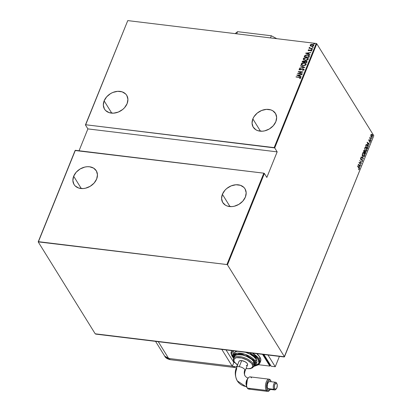 <?xml version="1.0" encoding="UTF-8"?>
<svg xmlns="http://www.w3.org/2000/svg" width="412" height="412" viewBox="0 0 412 412"><rect width="100%" height="100%" fill="white"/><g stroke="black" fill="none" stroke-linecap="round" stroke-linejoin="round"><path stroke-width="0.62" d="M252.855 118.893A13.076 10.017 148.2 0 1 263.86 109.752A13.076 10.017 148.2 0 1 275.458 113.398A13.076 10.017 148.2 0 1 275.839 121.684A13.076 10.017 148.2 0 1 264.828 130.825A13.076 10.017 148.2 0 1 253.236 127.179A13.076 10.017 148.2 0 1 252.855 118.893L260.487 131.201L252.855 118.893L252.046 123.157L253.117 126.984L255.893 129.79L257.799 130.671L262.284 131.212L264.689 130.856L269.366 128.956L273.285 125.732L275.839 121.684L276.643 117.42L275.577 113.594L272.796 110.787L270.89 109.906L266.409 109.365L261.61 110.483L257.227 113.094L253.931 116.802L252.855 118.893M222.392 194.289A13.076 10.017 148.2 0 1 233.398 185.148A13.076 10.017 148.2 0 1 244.996 188.794A13.076 10.017 148.2 0 1 245.377 197.08A13.076 10.017 148.2 0 1 234.366 206.216A13.076 10.017 148.2 0 1 222.774 202.575A13.076 10.017 148.2 0 1 222.392 194.289L230.025 206.597L222.392 194.289L221.589 198.553L222.655 202.38L225.431 205.186L227.336 206.067L231.822 206.608L234.227 206.252L238.909 204.352L242.823 201.128L245.377 197.08L246.18 192.816L245.114 188.99L243.919 187.429L240.428 185.302L235.947 184.756L231.147 185.879L226.765 188.49L224.947 190.236L222.392 194.289M73.671 176.243A13.076 10.017 148.2 0 1 84.681 167.102A13.076 10.017 148.2 0 1 96.274 170.743A13.076 10.017 148.2 0 1 96.655 179.029A13.076 10.017 148.2 0 1 85.65 188.171A13.076 10.017 148.2 0 1 74.052 184.525A13.076 10.017 148.2 0 1 73.671 176.243L81.308 188.552L73.671 176.243L72.867 180.502L73.933 184.329L75.133 185.894L78.62 188.016L83.1 188.562L85.505 188.207L90.187 186.301L94.101 183.083L96.655 179.029L97.459 174.765L96.393 170.939L93.617 168.132L89.553 166.772L87.226 166.711L84.82 167.066L80.139 168.966L76.225 172.19L73.671 176.243M104.133 100.847A13.076 10.017 148.2 0 1 115.144 91.706A13.076 10.017 148.2 0 1 126.736 95.347A13.076 10.017 148.2 0 1 127.117 103.633A13.076 10.017 148.2 0 1 116.112 112.775A13.076 10.017 148.2 0 1 104.514 109.134A13.076 10.017 148.2 0 1 104.133 100.847L111.77 113.156L104.133 100.847L103.33 105.106L104.396 108.933L105.59 110.498L109.082 112.62L113.563 113.166L118.362 112.049L122.745 109.432L124.563 107.686L127.117 103.633L127.921 99.374L126.855 95.548L125.66 93.982L122.173 91.861L117.688 91.315L112.888 92.432L110.601 93.575L106.687 96.794L104.133 100.847M316.231 43.471L274.15 147.62L85.686 124.748L127.761 20.6L316.231 43.471L127.761 20.6L85.433 124.949L87.885 128.899L79.053 150.756L87.885 128.899L85.433 124.949L85.686 124.748L274.711 147.918L316.792 43.775L373.808 135.703L284.486 356.777L227.47 264.844L264.386 173.478L266.837 177.428L277.163 151.868L274.711 147.918L277.163 151.868L87.885 128.899L277.163 151.868L266.837 177.428L264.386 173.478L263.824 173.174L226.909 264.545L38.445 241.674L75.36 150.303L263.824 173.174L75.108 150.509L38.192 241.875L95.208 333.808L284.486 356.777L227.47 264.844L226.909 264.545L38.192 241.875L95.208 333.808L95.769 334.111L284.239 356.983L373.808 135.703L316.792 43.775L316.231 43.471L316.792 43.775L274.711 147.918L274.15 147.62L316.231 43.471M313.996 43.924L314.408 43.543L313.728 43.59L313.996 43.924L314.485 43.739L313.692 43.646M312.605 47.365L313.017 46.983L312.342 47.03L312.605 47.365L313.094 47.179L312.306 47.086M311.75 49.486L312.157 49.105L311.482 49.152L311.75 49.486L312.234 49.301L311.446 49.208M305.637 53.194L309.906 54.914L310.004 54.667L308.639 54.111L309.088 52.999L310.854 52.566L305.658 53.138L309.906 54.914L310.004 54.667L308.639 54.111L309.088 52.999L310.854 52.566L305.637 53.194M305.241 60.363L307.702 59.915L308.269 59.282L308.233 58.576L306.332 57.608L303.85 58.056L303.284 58.7L303.33 59.405L305.241 60.363L308.269 59.282L308.207 58.53L306.332 57.608L303.284 58.7L303.356 59.452L305.241 60.363M303.114 65.642L305.57 65.194L306.137 64.56L306.101 63.855L304.2 62.887L301.718 63.335L301.151 63.978L301.198 64.679L303.114 65.642L306.137 64.56L306.075 63.809L304.2 62.887L301.151 63.978L301.224 64.725L303.114 65.642M299.169 69.571L299.076 69.118L299.926 69.885L302.969 69.051L303.67 69.834L302.542 70.148L302.691 70.4L304.046 69.726L303.798 69.087L302.851 68.809L299.807 69.613L299.534 69.252L300.358 68.778L300.152 68.531L299.05 69.201L299.751 69.855L302.969 69.051L303.582 69.602L302.542 70.148L302.691 70.4L303.804 70.025L304.123 69.479M296.764 75.154L301.033 76.874L301.131 76.627L299.766 76.076L300.214 74.958L301.981 74.526L296.784 75.097L301.033 76.874L301.131 76.627L299.766 76.076L300.214 74.958L301.981 74.526L296.764 75.154M300.719 77.971L299.308 77.147L296.022 76.993L299.946 77.508L300.255 77.811L299.606 78.362L299.91 78.543L300.693 78.023L300.477 77.415L296.115 76.761L299.169 77.374L300.24 77.894L299.606 78.362L299.91 78.543L300.698 77.616M302.305 73.722L298.582 73.269L303.026 71.945L298.293 71.369L301.929 72.054L297.479 73.377L302.212 73.954L298.582 73.269L303.026 71.945L298.293 71.369L301.929 72.054L297.479 73.377L302.305 73.722M304.829 67.47L300.585 65.693L300.482 65.946L303.932 67.331L299.637 68.047L304.854 67.413L300.585 65.693L300.482 65.946L303.932 67.331L299.637 68.047L304.829 67.47M306.775 62.655L307.089 61.532L306.059 60.945L304.638 61.321L302.882 60.976L302.042 62.083L306.775 62.655L307.038 61.429L306.059 60.945L304.638 61.321L303.752 60.904L302.248 61.579L302.042 62.083L306.775 62.655M309.242 56.557L309.319 55.847L308.871 55.357L306.513 54.889L304.973 55.393L304.174 56.804L308.907 57.381L309.252 55.713L307.481 54.92L304.906 55.45L304.174 56.804L308.907 57.381L309.242 56.557M308.233 50.511L308.145 50.135L308.985 50.769L310.952 50.176L311.292 50.496L310.746 50.944L311.003 51.139L311.652 50.722L311.621 50.223L310.509 49.929L308.923 50.527L308.552 50.264L309.077 49.873L308.846 49.672L308.166 50.429M312.43 48.662L309.984 48.029L309.422 47.277L309.201 47.684L309.572 48.075L308.969 48.245L312.43 48.662L310.195 48.101L309.422 47.277L309.572 48.075L308.969 48.245L312.43 48.662M310.452 45.912L311.714 46.35L313.223 46.072L313.82 45.248L313.316 44.558L311.06 44.393L310.329 44.846L310.174 45.557L311.565 46.335L313.764 45.516L313.728 44.934L312.399 44.269L311.06 44.393L310.184 45.083L310.334 45.835M372.376 135.764L371.902 134.647L371.171 134.4L370.805 135.589L371.315 137.062L372.175 137.201L372.376 135.764M371.001 140.085L370.141 138.159L370.084 137L369.961 138.025L369.672 137.938L371.001 140.085L370.208 138.35L370.084 137L369.961 138.025L369.672 137.938L371.001 140.085M368.879 139.797L369.08 140.95L370.033 141.182L369.765 142.001L370.043 142.331L370.28 141.393L369.909 140.677L369.08 140.58L369.281 139.58L368.879 139.797L369.023 140.873L370.002 141.12L369.827 142.356L370.239 142.078L370.084 140.878L369.111 140.631L369.281 139.58L368.879 139.797L369.276 139.58M367.813 147.98L367.746 145.719L367.082 144.689L366.448 144.478L365.66 145.858L367.483 148.804L367.813 147.98L367.308 148.526L367.813 147.98L367.473 145.189L366.278 144.586L365.66 145.858L367.483 148.804L367.813 147.98M363.992 150.241L364.512 150.545L363.729 150.632L363.528 151.137L365.351 154.078L365.676 152.198L365.315 151.503L364.78 151.467L364.136 150.215L363.528 151.137L365.351 154.078L365.459 151.693L364.78 151.467L364.12 150.215M363.405 158.893L362.066 154.747L363.065 158.301L361.216 156.848L361.118 157.101L363.405 158.893L362.066 154.747L363.065 158.301L361.216 156.848L361.118 157.101L363.405 158.893M360.881 165.145L359.444 162.833L361.597 163.368L359.774 160.428L361.118 162.972L358.96 162.431L360.881 165.145L359.444 162.833L361.597 163.368L359.774 160.428L361.118 162.972L358.96 162.431L360.881 165.145M358.718 168.003L359.073 168.848L358.744 169.754L359.238 169.394L359.182 168.462L357.595 165.815L358.718 168.003L359.037 169.131L358.744 169.754L359.218 169.45L358.826 167.802L357.503 166.046L358.718 168.003M358.244 164.208L359.604 168.297L359.269 166.736L359.722 165.624L360.454 166.196L360.557 165.948L358.244 164.208L359.604 168.297L359.269 166.736L359.722 165.624L360.454 166.196L360.557 165.948L358.244 164.208M361.715 159.645L361.288 159.665L362.261 159.892L362.359 160.907L361.824 160.994L361.824 161.365L362.545 161.21L362.431 159.799L361.968 159.331L360.886 159.192L360.773 158.543L361.216 157.925L360.768 157.914L360.557 158.496L360.958 159.624L362.045 159.696L362.364 160.113L362.359 160.907L361.824 160.994L361.824 161.365L362.467 161.355L361.556 161.334M363.127 155.891L364.249 156.529L364.78 155.406L364.373 153.382L363.312 152.419L362.57 153.609L362.982 155.628L363.951 156.57L364.635 156.04L364.229 153.12L363.399 152.425L362.709 152.97L363.127 155.891M365.259 150.612L366.381 151.25L366.912 150.128L366.505 148.109L365.439 147.146L364.702 148.335L365.109 150.349L366.077 151.297L366.768 150.766L366.361 147.846L365.532 147.151L364.841 147.697L365.259 150.612M367.118 142.248L368.477 146.337L368.143 144.777L368.596 143.659L369.327 144.236L369.43 143.984L367.138 142.192L368.477 146.337L368.143 144.777L368.596 143.659L369.327 144.236L369.43 143.984L367.118 142.248M370.527 140.739L370.599 140.178L370.774 140.755M371.382 138.617L371.65 138.566L371.454 138.056L371.629 138.633M372.772 135.177L373.04 135.126L372.845 134.616L373.02 135.193M359.007 169.188L359.218 169.45L358.476 169.723M358.718 169.682L359.012 169.157M358.291 164.352L360.557 165.948L358.291 164.352M359.449 165.588L359.722 165.624L359.043 166.602L359.449 165.588M358.61 164.748L359.485 165.439L359.13 166.319L358.414 164.723L359.485 165.439L359.13 166.319L358.61 164.748M358.965 162.421L361.118 162.972L358.965 162.421M361.103 162.972L361.597 163.368L361.103 162.972M361.824 161.365L362.545 161.21L362.354 159.665L360.886 159.192L360.809 158.44L361.242 158.321L361.216 157.925L360.629 158.11L360.799 159.429L362.045 159.696M362.359 160.907L361.824 160.994M361.551 160.958L362.091 160.871M361.772 159.66L360.866 159.696M361.139 159.732L361.535 159.629M360.871 157.863L361.216 157.925L360.629 158.11M361.216 157.925L360.969 158.26L360.804 157.842M360.809 158.44L361.242 158.321M360.974 158.285L360.536 158.409L360.974 158.285M361.19 159.398L360.886 159.192M360.922 159.362L362.158 159.768L361.695 159.295M361.865 159.31L361.515 159.336M362.339 160.948L362.545 161.21M362.107 161.422L362.359 160.732M361.164 159.393L360.68 159.248M360.557 158.363L360.814 158.239M361.025 159.712L361.288 159.665M361.164 156.987L363.065 158.301L361.164 156.987M362.987 158.29L363.111 158.661L362.987 158.29M363.266 152.425L363.992 153.146M364.455 155.721L364.635 156.04L363.811 156.539M363.77 156.545L364.481 155.597M364.033 153.218L363.446 152.512M363.693 156.163L363.075 155.808M362.601 153.305L363.204 152.77L362.632 153.228L363.477 152.806L364.136 153.352L364.445 155.746L363.868 156.194L362.982 155.628L362.9 153.259L362.622 153.243M363.096 155.834L363.734 156.163M364.512 150.545L364.239 150.514L364.393 152.152L363.662 150.859L364.208 150.596M364.78 151.317L365.053 151.348L364.78 151.467M364.512 151.436L365.459 151.693L365.187 151.662L365.392 153.207L365.001 153.516L364.368 152.265L364.862 151.683M365.269 151.812L364.877 151.348M364.337 150.694L364.069 150.298M363.544 151.163L363.662 150.859L363.544 151.163M363.662 150.859L364.424 150.782L364.393 152.152L363.806 151.209L364.424 150.782M364.641 152.301L364.857 151.853L364.584 151.817L364.368 152.265L364.857 151.853L365.398 151.977L365.259 153.547L364.641 152.301M364.584 151.817L365.367 151.925M363.935 150.895L364.311 150.648M365.392 147.146L366.124 147.867M366.587 150.447L366.768 150.766L365.944 151.266M365.897 151.266L366.613 150.318M366.165 147.939L365.573 147.238M365.82 150.89L365.207 150.535M364.733 148.032L365.336 147.496L364.759 147.954L365.609 147.527L366.268 148.073L366.577 150.473L366 150.921L365.114 150.354L365.032 147.985L364.754 147.97M365.418 147.511L366.139 147.887L366.654 149.098L366.628 150.313L366.093 150.926L365.413 150.478L364.934 149.18L365.032 147.985L365.604 147.527M365.228 150.56L365.861 150.885M366.654 144.458L366.278 144.586M366.011 144.555L367.231 145.204M367.277 145.276L366.51 144.463M365.676 145.884L366.469 144.823L365.676 145.884M367.386 148.268L365.686 145.905L366.397 145.003L366.129 144.967L366.809 144.87L367.38 145.421L367.777 147.12L367.133 148.238L365.938 145.936L366.397 145.003L367.556 145.745L367.798 146.852L367.386 148.268M367.164 142.387L369.43 143.984L367.164 142.387M368.323 143.628L368.596 143.659L367.916 144.643L368.323 143.628M367.478 142.789L368.359 143.474L368.004 144.36L367.288 142.763L368.359 143.474L368.004 144.36L367.478 142.789M369.018 139.622L368.771 140.034L369.018 139.622M369.276 139.92L368.838 139.936M369.044 140.065L369.332 139.925M368.838 140.6L369.24 140.662M369.842 140.641L369.26 140.76M370.002 141.929L370.239 142.078L369.559 142.325M369.827 142.356L370.239 142.078M370.069 141.821L369.765 142.001M369.729 141.089L368.998 141.079M369.265 141.11L369.585 141.064M369.152 141.089L369.574 140.95M369.77 142.3L370.017 141.882M369.286 140.765L368.91 140.683M370.445 140.25L370.501 140.724L370.445 140.25M369.703 137.994L369.961 138.025L369.703 137.994M369.837 138.01L370.074 138.587M370.393 139.102L370.651 139.132L370.393 139.102M370.151 138.726L369.816 137.917M371.3 138.128L371.356 138.602L371.3 138.128M370.924 134.745L370.836 135.862L371.799 137.381L372.304 136.969L372.031 134.832L371.449 134.343L370.924 134.745M371.176 134.307L371.82 134.894M371.619 137.351L372.057 136.866L371.655 137.345M371.866 134.987L371.258 134.327M371.655 136.959L371.109 136.763M370.862 134.879L371.269 134.673M371.083 135.007L371.753 134.827L372.232 136.233L371.83 137.031L371.063 136.64L371.083 135.007L371.938 135.064L372.139 136.707L371.742 137.036L371.289 136.671L370.846 134.982L371.495 134.698L370.888 134.832M371.67 135.028L370.815 134.976M371.021 136.635L371.866 136.676M372.69 134.683L372.747 135.162L372.69 134.683M364.136 153.352L364.579 155.051L363.961 156.2L363.101 155.442L362.781 153.815L363.214 152.862L364.136 153.352M364.857 151.853L365.259 151.786M300.755 77.719L299.416 77.317L300.822 78.136M300.302 77.837L299.709 78.527L300.255 77.786M297.006 75.252L301.903 74.711L297.006 75.252M299.869 76.241L301.09 76.735L299.869 76.241M299.787 75.185L299.431 76.066L297.685 75.236L299.684 75.015L299.431 76.066L299.787 75.185M299.328 75.901L297.685 75.236L299.431 76.066L297.685 75.236L299.684 75.015L299.328 75.901M297.861 73.424L302.032 72.218L297.861 73.424M298.365 71.621L302.758 72.069L298.365 71.621M298.69 73.439L302.243 73.872L298.69 73.439M303.675 69.587L303.536 69.34L303.562 69.664M299.076 69.118L300.255 68.696L299.076 69.118L299.215 69.659M304.046 69.726L303.067 68.825L300.101 69.819L300.781 69.721L300.101 69.819L299.55 69.206L300.358 68.778L300.152 68.531L300.327 68.789L299.369 69.041L299.184 69.607M299.998 69.654L299.55 69.206M304.144 69.525L303.175 68.989L304.149 69.896M300.101 69.819L299.642 69.556M299.818 68.026L304.035 67.501L299.818 68.026M300.631 66.002L300.585 65.693L304.715 67.486L300.631 66.002M301.28 64.808L301.151 63.978L304.2 62.887L306.121 63.891M306.209 64.02L305.065 63.211L303.067 63.062L301.481 63.788L301.301 64.849M305.998 63.747L305.725 63.525M305.586 63.86L305.673 64.823L304.643 65.482L303.144 65.554L301.908 64.967M305.683 63.989L305.75 64.679L305.632 63.922M301.769 64.761L303.304 65.58L301.914 64.916L301.615 64.102L304.108 63.113L305.586 63.834L305.647 64.509L303.304 65.58L305.75 64.679L303.526 65.436L301.708 64.674L301.826 63.736L303.103 63.129L304.726 63.247L305.632 63.927M307.1 61.532L306.162 61.115L304.741 61.491L303.428 61.064L302.691 61.285L302.207 62.104L302.248 61.579L303.752 60.904L304.741 61.491L306.059 60.945L307.084 61.517M306.631 61.599L306.487 62.536L304.731 62.32L304.937 61.527L305.967 61.172L306.559 61.476L306.626 62.197L306.662 61.646L306.487 62.536L306.523 62.027L306.384 62.367L304.623 62.155L306.487 62.536L304.623 62.155L305.426 61.218L306.595 61.558M304.2 61.45L304.241 62.264L302.727 62.078L302.748 61.599L303.665 61.136L304.241 61.424L304.308 62.109L304.277 61.506M304.2 61.939L304.241 62.264L304.2 61.939L302.624 61.913L304.241 62.264L302.624 61.913L303.536 61.125L304.205 61.373L304.2 61.939M303.412 59.534L303.284 58.7L306.332 57.608L308.253 58.617M308.341 58.746L307.197 57.938L305.199 57.788L303.613 58.514L303.433 59.57M308.13 58.473L307.857 58.252M307.713 58.586L307.805 59.549L306.775 60.209L305.277 60.281L304.035 59.694M307.81 58.715L307.882 59.4L307.764 58.643M303.901 59.483L305.436 60.301L304.046 59.642L303.747 58.823L306.24 57.84L307.718 58.561L307.779 59.235L305.436 60.301L307.882 59.4L305.658 60.162L303.84 59.395L303.958 58.463L305.235 57.855L306.858 57.974L307.764 58.653M309.422 56.017L308.325 55.239L306.286 55.095L305.009 55.615L304.339 56.825L304.906 55.45L307.481 54.92L309.299 55.795M308.743 55.805L308.619 57.258L304.859 56.804L308.619 57.258L304.756 56.635L305.297 55.641L307.388 55.151L308.789 55.852M308.846 55.934L308.619 57.258L308.639 56.784L308.516 57.093L304.756 56.635L305.297 55.641L306.322 55.167L307.857 55.234L308.83 56.001M305.879 53.292L310.777 52.751L305.879 53.292M308.743 54.281L309.963 54.775L308.743 54.281M308.66 53.225L308.305 54.106L306.559 53.277L308.557 53.055L308.305 54.106L308.66 53.225M308.202 53.936L306.559 53.277L308.305 54.106L306.559 53.277L308.557 53.055L308.202 53.936M310.849 51.109L311.699 50.63L310.936 49.929L309.026 50.691L309.263 50.496L309.026 50.691L308.567 50.192L309.077 49.873L308.846 49.672L309.01 49.893L308.253 50.563M308.923 50.527L308.567 50.192M311.699 50.63L311.678 50.295M311.724 50.388L311.039 50.094L311.802 50.794M308.145 50.135L308.846 50.758L310.859 50.161L311.374 50.753L310.962 50.326L311.374 50.753L310.926 51.083M310.859 50.161L311.271 50.583M311.287 50.455L311.374 50.753M309.026 50.691L308.655 50.434M311.853 49.651L311.549 49.373L311.936 49.028L312.337 49.471M312.234 49.301L311.936 49.028M312.265 49.275L311.539 49.435M309.134 48.266L309.68 48.245L309.134 48.266M309.309 47.874L309.572 48.075M309.211 47.488L309.664 47.519L309.386 48.013M309.716 47.864L309.623 47.581M309.726 47.751L310.298 48.271L312.461 48.585L309.752 47.952M312.708 47.529L312.409 47.251L312.79 46.906L313.197 47.349M313.094 47.179L312.79 46.906M313.12 47.153L312.399 47.313M310.555 46.082L310.184 45.083L311.06 44.393L312.399 44.269L313.769 45.016L312.785 44.486L311.508 44.47L310.432 45.016L310.277 45.727M313.362 45.093L313.393 45.737L312.687 46.206L310.833 45.861L310.612 45.135L312.311 44.501L313.444 45.634L313.347 45.078M313.403 45.16L311.766 46.273L313.341 45.464L312.584 46.036L311.663 46.103L310.612 45.135L311.101 44.676L312.311 44.501L313.094 44.774L313.341 45.464M310.71 45.67L310.612 45.135M310.715 45.305L311.766 46.273L310.73 45.696M314.099 44.089L313.8 43.811L314.181 43.466L314.588 43.909M314.485 43.739L314.181 43.466M314.511 43.713L313.784 43.873M226.909 264.545L263.824 173.174L264.386 173.478L227.47 264.844L226.909 264.545M38.192 241.875L75.36 150.303L38.192 241.875M85.433 124.949L127.761 20.6L85.433 124.949M237.554 31.667L235.139 33.63L237.554 31.667L271.353 35.772L237.554 31.667L236.684 33.82L237.554 31.667M276.787 38.687L271.353 35.772L270.483 37.919L271.353 35.772L276.787 38.687M168.652 358.445L232.198 366.16L221.805 349.407L232.198 366.16L168.652 358.445L158.265 341.692L168.652 358.445L164.702 356.112A7.689 5.892 -31.8 0 0 168.652 358.445A7.689 3.574 96.9 0 0 170.31 359.691L168.652 358.445M234.624 362.586L233.851 362.493L226.054 349.922L233.851 362.493L234.624 362.586M236.483 367.617L235.206 367.566A7.689 3.574 -83.1 0 1 233.655 366.484L232.306 366.32A7.689 3.574 -83.1 0 1 232.198 366.16A7.689 3.574 96.9 0 0 232.306 366.32L233.851 362.493L232.306 366.32L233.655 366.484A7.689 3.574 96.9 0 0 235.206 367.566L170.31 359.691C167.323 359.022 165.454 357.827 164.702 356.112L155.556 341.363M233.738 366.495L235.025 366.52L233.738 366.495M235.726 366.448L236.437 366.314L235.726 366.448M237.08 366.139L236.437 366.314L237.08 366.139M239.032 361.324L239.717 360.763L241.71 360.608L239.254 366.685A4.614 2.05 22 0 1 244.877 369.698A10.012 7.668 -31.8 0 0 245.171 376.043A10.012 7.668 148.2 0 1 244.877 369.698A4.614 2.05 -158 0 0 239.254 366.685A4.614 2.05 -158 0 0 236.545 367.468A4.614 2.05 22 0 1 239.254 366.685L241.71 360.608A4.614 2.05 -158 0 0 238.996 361.401L236.54 367.473C234.634 371.676 234.897 376.151 237.322 380.904A19.24 14.734 148.2 0 1 236.761 368.714A4.614 2.05 22 0 1 236.54 367.473M237.307 380.879A19.24 14.734 -31.8 0 0 245.217 386.384M246.639 386.667L245.979 383.757L246.139 381.965L246.603 380.307L247.705 378.592M269.108 379.184L250.182 376.887A6.154 2.858 96.9 0 0 246.891 381.074A6.154 2.858 96.9 0 0 247.375 388.109L266.301 390.406L267.239 389.845A5.382 2.503 -83.1 0 1 267.218 382.434A5.382 2.503 -83.1 0 1 270.849 380.899L270.432 380.178A6.154 2.858 96.9 0 0 266.286 381.929A6.154 2.858 96.9 0 0 266.301 390.406A6.154 2.858 -83.1 0 1 265.817 383.371A6.154 2.858 -83.1 0 1 269.108 379.184A6.154 2.858 -83.1 0 1 270.432 380.178A6.154 2.858 -83.1 0 1 270.545 380.369A6.154 2.858 96.9 0 0 270.488 380.276A6.154 2.858 96.9 0 0 270.432 380.178L270.849 380.899L270.014 380.116L269.031 380.132L267.609 381.615L266.667 384.37L266.476 386.456L266.914 389.186L268.073 390.633L269.057 390.617L270.483 389.129M275.963 389.139A3.873 1.802 -83.1 0 1 274.66 389.958A3.873 1.802 -83.1 0 1 273.826 389.33L274.763 388.774A3.105 1.442 -83.1 0 1 274.752 384.499A3.105 1.442 -83.1 0 1 276.849 383.613L276.426 382.892A3.873 1.802 96.9 0 0 273.815 383.994A3.873 1.802 96.9 0 0 273.826 389.33A3.873 1.802 -83.1 0 1 273.522 384.906A3.873 1.802 -83.1 0 1 275.597 382.264A3.873 1.802 -83.1 0 1 276.426 382.892A3.873 1.802 -83.1 0 1 276.498 383.011A3.873 1.802 96.9 0 0 276.462 382.954A3.873 1.802 96.9 0 0 276.426 382.892L276.849 383.613L275.798 383.17L274.567 385.035L274.351 387.398L274.763 388.774L275.813 389.216L276.859 387.893L277.286 385.57L276.849 383.613A3.105 1.442 -83.1 0 1 276.874 383.66A3.105 1.442 -83.1 0 1 276.236 388.907A3.105 1.442 -83.1 0 1 274.763 388.774L273.826 389.33L267.743 388.593L273.826 389.33A3.873 1.802 96.9 0 0 275.669 389.5L276.236 388.907M269.515 390.339A6.154 2.858 -83.1 0 1 267.625 391.4A6.154 2.858 -83.1 0 1 266.301 390.406L247.375 388.109A6.154 2.858 -83.1 0 1 247.318 388.011A6.154 2.858 -83.1 0 1 248.58 377.613A6.154 2.858 -83.1 0 1 251.505 377.881M248.58 377.613L248.014 378.206A5.382 2.503 96.9 0 0 246.906 387.306A5.382 2.503 96.9 0 0 246.958 387.388L246.247 384.999L246.242 382.954L246.942 379.972L248.251 377.984M275.597 382.264L269.51 381.527A3.873 1.802 96.9 0 0 267.44 384.164A3.873 1.802 96.9 0 0 267.743 388.593L267.233 386.873L267.501 383.927L268.676 381.826L269.397 381.522L270.066 381.806M259.117 359.022L252.396 353.115A15.383 6.829 22 0 1 259.117 359.022L259.89 357.106A15.383 6.829 -158 0 0 256.717 353.64L259.89 357.106L259.117 359.022A15.383 6.829 22 0 1 259.859 363.142L259.117 359.022A0.767 0.587 148.2 0 1 258.18 359.578A0.767 0.587 -31.8 0 0 259.117 359.022M231.966 350.638L231.333 351.621A15.383 6.829 22 0 1 231.966 350.638M232.1 356.226A0.767 0.587 -31.8 0 0 232.492 356.462L233.439 350.818L231.91 352.291L231.575 353.527L231.776 354.933L232.986 357.178L232.492 356.462A0.767 0.587 148.2 0 1 232.074 355.741A15.383 6.829 22 0 1 231.333 351.621C230.73 352.404 230.988 353.939 232.1 356.226L233.068 357.554M249.507 352.765L258.18 359.578L255.311 356.406L249.507 352.765M233.635 358.249L234.675 355.031L242.102 354.557L250.656 358.157L254.446 361.808A0.767 0.587 -31.8 0 0 255.378 361.252L245.284 354.377L237.018 353.161L233.156 355.329A12.303 5.464 22 0 1 243.461 353.815A12.303 5.464 22 0 1 255.378 361.252L256.156 359.331A12.303 5.464 -158 0 0 245.542 352.286L250.038 354.196L253.735 356.658L256.156 359.331L256.928 361.803L256.645 362.848M234.165 357.266L235.036 355.602L237.312 354.701L242.575 355.031L246.53 356.323L251.655 359.388L253.771 361.726L252.994 363.642L253.771 361.726A10.769 4.779 -158 0 0 243.343 355.221A10.769 4.779 -158 0 0 234.32 356.545L233.547 358.461C233.104 359.063 233.285 360.191 234.088 361.834A0.767 0.587 148.2 0 1 234.067 361.345A10.769 4.779 22 0 1 233.547 358.461A10.769 4.779 22 0 1 242.565 357.137A10.769 4.779 22 0 1 252.994 363.642A0.767 0.587 148.2 0 1 252.062 364.198A9.996 4.439 22 0 1 246.077 368.513L248.307 368.699L250.97 368.266L252.463 367.051L252.69 366.206L252.062 364.198L251.232 363.111L247.092 360.021L241.664 357.982L236.782 357.678L235.571 357.997L234.083 359.213L233.99 361.02L234.485 362.066A0.767 0.587 148.2 0 1 234.088 361.829A0.767 0.587 -31.8 0 0 234.485 362.066A9.996 4.439 22 0 1 239.887 357.668A9.996 4.439 22 0 1 252.062 364.198A0.767 0.587 -31.8 0 0 252.994 363.642A10.769 4.779 -158 0 0 243.281 357.338A10.769 4.779 -158 0 0 233.898 357.873M234.026 353.192L235.86 351.704L237.405 351.297A12.303 5.464 -158 0 0 233.928 353.408L232.929 356.663L233.491 358.615M233.589 358.358A12.303 5.464 22 0 1 233.156 355.329M234.031 361.736L233.331 361.654L234.031 361.736M269.834 366.083L262.557 354.351L269.834 366.083L258.664 364.728L269.834 366.083L270.241 365.073L269.834 366.083M263.263 354.433L269.829 365.022L263.263 354.433M260.508 361.499L260.858 360.196L259.89 357.106A15.383 6.829 -158 0 1 260.631 361.226L259.859 363.142L258.679 364.713L254.482 366.206M270.478 365.104L269.829 365.022L270.478 365.104M267.965 355.005L275.242 366.737L271.184 366.247L263.912 354.516L271.184 366.247L275.242 366.737L279.418 356.395L275.242 366.737L267.965 355.005M254.807 365.995L257.922 364.769L258.767 363.75L259.096 362.514L258.901 361.108L258.18 359.578L258.999 363.163L254.807 365.995M253.447 366.68L254.94 365.897L256.748 362.632A12.303 5.464 -158 0 0 256.156 359.331L255.378 361.252A12.303 5.464 22 0 1 255.97 364.548L255.378 361.252A0.767 0.587 148.2 0 1 254.446 361.808L252.175 359.3L248.709 356.988L242.452 354.634L238.491 354.155L235.422 354.65L233.702 356.05L233.599 358.141M253.189 366.5L254.91 365.099L255.013 363.013L254.446 361.808L253.601 366.314M253.164 367.107A10.769 4.779 -158 0 0 252.994 363.642A10.769 4.779 22 0 1 253.514 366.526L254.286 364.61A10.769 4.779 -158 0 0 253.771 361.726L254.446 363.889L254.199 364.8M234.485 362.066L237.848 365.279M248.122 378.092L246.407 377.31L245.166 376.038C244.368 375.25 244.347 373.55 245.099 370.934L245.099 370.934A4.614 2.05 -158 0 0 244.877 369.698A4.614 2.05 22 0 1 245.099 370.934L247.55 364.862A4.614 2.05 -158 0 0 246.041 362.323A4.614 2.05 -158 0 0 241.71 360.608L245.037 361.695L246.948 363.121L247.555 364.105L247.514 364.939L246.268 365.65M246.618 386.662A19.24 14.734 148.2 0 1 237.312 380.889L246.896 387.285M250.223 388.454A6.154 2.858 -83.1 0 1 247.375 388.109A6.154 2.858 96.9 0 0 248.699 389.103L267.625 391.4M271.235 381.739L270.849 380.899A5.382 2.503 -83.1 0 1 270.9 380.982A5.382 2.503 -83.1 0 1 271.235 381.739M269.412 388.923L268.346 389.16L267.743 388.593A3.873 1.802 96.9 0 0 268.578 389.222L274.66 389.958M247.442 378.855L246.479 386.374L246.788 387.023M266.301 390.406A6.154 2.858 96.9 0 0 269.227 390.674L269.798 390.082A5.382 2.503 -83.1 0 1 267.239 389.845L266.301 390.406M270.303 389.428A5.382 2.503 -83.1 0 1 269.798 390.082M362.076 161.092L361.803 161.056M361.932 159.671L361.664 159.635M360.989 157.858L360.721 157.822M361.061 158.27L360.794 158.239M363.399 152.425L363.127 152.394M363.477 152.806L363.209 152.77M363.868 156.194L363.6 156.163M365.104 151.714L364.836 151.678M365.532 147.151L365.259 147.115M366 150.921L365.732 150.89M369.296 139.92L369.028 139.889M369.791 142.001L369.523 141.97M370.584 140.173L370.316 140.142M370.656 140.842L370.388 140.811M371.444 138.051L371.171 138.02M371.516 138.72L371.243 138.69M372.829 134.611L372.561 134.58M372.906 135.28L372.633 135.249M247.318 388.011L246.906 387.306M231.74 350.612L231.333 351.621M234.088 361.834L237.482 365.145M246.036 368.606L250.342 368.673L252.561 367.756L253.514 366.526M247.942 378.298L247.458 378.839M276.462 382.954L276.874 383.66M270.488 380.276L270.9 380.982"/></g></svg>
